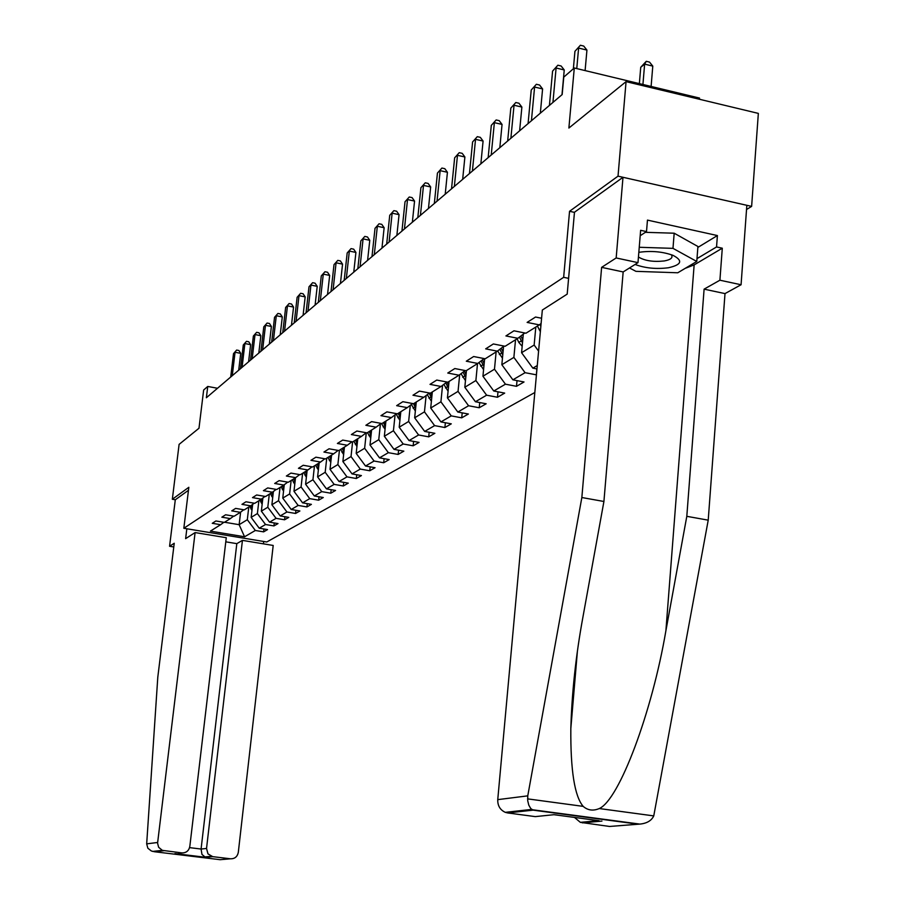 <?xml version="1.0" encoding="UTF-8"?>
<svg xmlns="http://www.w3.org/2000/svg" width="905" height="905" viewBox="0 0 905 905"><rect width="100%" height="100%" fill="white"/><g stroke="black" fill="none" stroke-linecap="round" stroke-linejoin="round"><path stroke-width="1.36" d="M699.441 99.256L699.531 98.079L574.29 67.988L563.758 77.129L562.175 94.55L206.374 397.748L207.743 386.458L203.648 390.021L198.987 428.246L179.1 444.378L172.335 499.255L175.299 499.764L188.466 490.284M746.534 209.519L751.625 206.385L758.345 113.397L626.068 81.642L618.025 176.158L569.55 211.295L563.657 277.315L568.6 278.355M563.657 277.315L183.828 528.271L266.76 541.982L534.821 392.51M751.625 206.385L618.025 176.158M537.276 365.552L532.853 368.143L536.97 368.946M541.586 318.255L535.545 317.033L527.129 322.406L539.278 324.872L525.963 333.221L513.961 330.8L505.918 335.936L517.841 338.312L505.114 346.287L493.349 343.957L485.668 348.855L497.354 351.163L485.193 358.787L473.654 356.525L466.301 361.208L477.761 363.448L466.132 370.745L454.808 368.55L447.771 373.041L459.005 375.213L447.862 382.193L436.753 380.066L430.011 384.365L441.052 386.48L430.361 393.177L419.456 391.107L412.985 395.225L423.823 397.272L413.562 403.709L402.861 401.696L396.65 405.655L407.284 407.646L397.442 413.823L386.921 411.865L380.96 415.667L391.413 417.601L381.944 423.54L371.604 421.628L365.869 425.293L376.141 427.183L367.034 432.884L356.875 431.029L351.366 434.547L361.457 436.391L352.69 441.889L342.701 440.079L337.395 443.461L347.316 445.26L338.877 450.554L329.047 448.79L323.933 452.048L333.696 453.801L325.562 458.903L315.89 457.183L310.958 460.328L320.562 462.036L312.711 466.957L303.209 465.272L298.446 468.315L307.892 469.978L300.313 474.729L290.957 473.089L286.365 476.019L295.664 477.648L288.344 482.241L279.136 480.634L274.69 483.474L283.853 485.057L276.783 489.492L267.71 487.931L263.412 490.668L272.428 492.218L265.595 496.506L256.658 494.978L252.506 497.626L261.387 499.141L254.78 503.293L245.979 501.789L241.952 504.357L250.708 505.838L244.305 509.854L235.628 508.395L231.748 510.873L240.368 512.332L234.169 516.212L225.617 514.775L221.849 517.185L230.345 518.61L224.338 522.377L215.91 520.975L212.268 523.305L220.639 524.696L210.401 531.122L244.565 536.778L255.334 530.477L263.615 531.857L267.552 529.595L259.226 528.203L265.538 524.515L273.932 525.918L277.993 523.588L269.543 522.162L276.07 518.35L284.589 519.787L288.774 517.377L280.199 515.929L286.93 511.992L295.573 513.463L299.894 510.974L291.206 509.492L298.152 505.431L306.931 506.936L311.399 504.357L302.575 502.852L309.748 498.644L318.662 500.182L323.277 497.524L314.318 495.974L321.739 491.63L330.789 493.202L335.563 490.453L326.467 488.87L334.149 484.379L343.323 485.985L348.267 483.134L339.036 481.517L346.988 476.867L356.31 478.507L361.423 475.566L352.045 473.903L360.281 469.084L369.76 470.77L375.055 467.715L365.53 466.018L374.07 461.03L383.697 462.749L389.184 459.593L379.5 457.851L388.358 452.67L398.143 454.434L403.845 451.154L394.003 449.366L403.189 443.993L413.144 445.803L419.06 442.398L409.049 440.565L418.596 434.977L428.71 436.844L434.864 433.303L424.671 431.425L434.604 425.622L444.898 427.522L451.29 423.845L440.927 421.922L451.244 415.881L461.72 417.839L468.371 414.015L457.828 412.035L468.575 405.745L479.231 407.759L486.166 403.777L475.43 401.741L486.619 395.191L497.479 397.261L504.696 393.109L493.768 391.005L505.443 384.184L516.495 386.322L524.029 381.978L512.886 379.817L525.07 372.69L536.427 374.84M541.111 323.47L539.278 324.872M524.821 332.983L517.841 338.312M535.805 327.044L534.154 345.043L521.574 352.701L523.294 334.149M504.028 346.072L497.354 351.163M538.588 351.117L534.154 345.043M532.853 368.143L521.574 352.701M515.533 339.76L513.882 357.385L501.845 364.715L503.565 346.423M484.141 358.584L477.761 363.448M525.07 372.69L513.882 357.385M512.886 379.817L501.845 364.715M496.121 351.932L494.481 369.206L482.942 376.231L484.627 358.674M465.125 370.552L459.005 375.213M505.443 384.184L494.481 369.206M493.768 391.005L482.942 376.231M477.512 363.606L475.883 380.53L464.819 387.272L466.448 370.541M446.912 382.012L441.052 386.48M486.619 395.191L475.883 380.53M475.43 401.741L464.819 387.272M459.683 374.704L458.043 391.39L447.421 397.861L449.05 381.458M429.445 392.996L423.823 397.272M468.575 405.745L458.043 391.39M457.828 412.035L447.421 397.861M442.556 385.326L440.916 401.82L430.712 408.031L432.33 391.944M412.691 403.54L407.284 407.646M451.244 415.881L440.916 401.82M440.927 421.922L430.712 408.031M426.108 395.53L424.468 411.843L414.66 417.816L416.266 402.012M396.594 413.664L391.413 417.601M434.604 425.622L424.468 411.843M424.671 431.425L414.66 417.816M410.293 405.361L408.641 421.47L399.207 427.217L400.813 411.707M381.129 423.393L376.141 427.183M418.596 434.977L408.641 421.47M409.049 440.565L399.207 427.217M395.078 414.818L393.426 430.746L384.342 436.278L385.926 421.04M366.254 432.748L361.457 436.391M403.189 443.993L393.426 430.746M394.003 449.366L384.342 436.278M380.417 423.936L378.765 439.672L370.009 445L371.593 430.033M351.943 441.753L347.316 445.26M388.358 452.67L378.765 439.672M379.5 457.851L370.009 445M366.287 432.748L364.636 448.269L356.197 453.405L357.78 438.699M338.153 450.419L333.696 453.801M374.07 461.03L364.636 448.269M365.53 466.018L356.197 453.405M352.599 441.866L351.027 456.561L342.882 461.516L344.443 447.059M324.861 458.778L320.562 462.036M360.281 469.084L351.027 456.561M352.045 473.903L342.882 461.516M339.443 450.192L337.882 464.559L330.02 469.344L331.569 455.125M312.044 466.833L307.892 469.978M346.988 476.867L337.882 464.559M339.036 481.517L330.02 469.344M326.739 458.156L325.189 472.286L317.598 476.912L319.137 462.93M299.668 474.616L295.664 477.648M334.149 484.379L325.189 472.286M326.467 488.87L317.598 476.912M314.476 465.849L312.938 479.752L305.596 484.22L307.123 470.464M287.722 482.127L283.853 485.057M321.739 491.63L312.938 479.752M314.318 495.974L305.596 484.22M302.609 473.292L301.082 486.969L293.989 491.291L295.505 477.75M276.172 489.39L272.428 492.218M309.748 498.644L301.082 486.969M302.575 502.852L293.989 491.291M291.139 480.487L289.623 493.949L282.756 498.123L284.272 484.741M265.007 496.404L261.387 499.141M298.152 505.431L289.623 493.949M291.206 509.492L282.756 498.123M280.041 487.444L278.536 500.703L271.885 504.752L273.401 491.483M254.215 503.191L250.708 505.838M286.93 511.992L278.536 500.703M280.199 515.929L271.885 504.752M269.294 494.187L267.801 507.241L261.353 511.155L262.869 498.022M243.762 509.764L240.368 512.332M276.07 518.35L267.801 507.241M269.543 522.162L261.353 511.155M258.875 500.714L257.393 513.576L251.149 517.377L252.665 504.368M233.637 516.133L230.345 518.61M265.538 524.515L257.393 513.576M259.226 528.203L251.149 517.377M248.785 507.049L247.314 519.708L239.146 524.685L240.617 512.14M223.829 522.298L220.639 524.696M255.334 530.477L247.314 519.708M244.565 536.778L239.146 524.685L224.553 522.242M574.29 67.988L568.883 128.046L626.068 81.642M183.828 528.271L188.828 487.297L172.335 499.255M217.494 388.268L207.743 386.458M263.615 531.857L263.943 528.995M273.932 525.918L274.272 522.966M284.589 519.787L284.928 516.732M295.573 513.463L295.935 510.307M306.931 506.936L307.293 503.655M318.662 500.182L319.035 496.788M330.789 493.202L331.162 489.696M343.323 485.985L343.719 482.342M356.31 478.507L356.717 474.729M369.76 470.77L370.168 466.844M383.697 462.749L384.116 458.677M398.143 454.434L398.585 450.204M413.144 445.803L413.585 441.391M428.71 436.844L429.174 432.251M444.898 427.522L445.362 422.748M461.72 417.839L462.206 412.85M479.231 407.759L479.74 402.555M497.479 397.261L497.988 391.82M516.495 386.322L517.027 380.62M536.337 374.896L536.88 368.935M569.55 211.295L574.46 212.381M238.705 370.202L240.707 353.346L235.051 352.271L232.257 375.699M233.501 353.64L236.635 350.065L233.501 353.64L230.707 377.012M236.635 350.065L238.886 350.495L240.707 353.346M251.963 510.431L249.791 506.415M252.416 506.506L251.726 505.069M250.99 505.624L252.224 508.191M635.061 264.464C645.152 268.197 656.272 269.294 668.433 267.756C681.691 264.769 683.196 260.629 672.958 255.323C662.72 251.658 651.6 250.628 639.586 252.224L638.828 252.359M638.444 257.009C644.767 260.81 653.387 262.122 664.293 260.945C670.447 259.792 672.901 257.925 671.657 255.346M645.389 232.325L674.18 233.207L697.925 246.499L696.771 261.466L677.755 272.778L635.921 271.342L629.495 267.959M639.247 247.28L672.981 248.355L696.771 261.466M674.18 233.207L672.981 248.355M195.107 532.57L157.572 843.189L158.635 847.272L162.334 850.349L181.871 852.906C186.226 852.974 188.874 850.813 189.824 846.413L226.273 537.706L195.107 532.57L185.627 538.645L186.837 528.769M163.862 850.711L154.506 851.741L151.373 850.994L147.843 848.211L146.678 843.856L157.798 677.155L174.235 543.26L169.574 546.269L173.783 546.959M169.574 546.269L175.299 499.764M212.709 856.65L230.492 858.8C234.78 858.879 237.382 856.718 238.309 852.352L273.197 545.455L242.438 540.376L206.532 848.46L207.98 853.89L212.709 856.65L205.39 857.318L201.962 854.411L201.08 849.037L236.816 543.645L225.786 541.835M236.816 543.645L242.438 540.376M263.706 541.484L263.434 543.848M178.624 853.234L181.871 852.906M527.762 795.857L527.706 800.699L528.792 805.156L530.771 808.55L533.102 810.145L507.648 812.939L505.284 812.339C500.092 809.93 497.58 805.688 497.75 799.635L527.762 795.857L581.847 497.524L601.621 267.36L616.169 257.959L622.991 177.29L574.471 212.234L567.197 294.114L542.333 310.042L497.75 799.635M697.857 247.427L717.405 235.56L647.46 220.107L646.509 231.59L640.638 230.311L637.98 262.642L623.16 271.941L603.918 501.483L582.888 617.289C575.874 655.514 571.858 692.574 570.829 728.491C570.489 770.37 574.607 796.332 583.171 806.366C587.809 810.405 593.182 811.129 599.28 808.55C619.28 799.794 652.086 712.122 665.899 630.74L686.805 516.325L704.101 289.148L719.905 280.211L722.292 248.208L694.146 264.894L685.187 268.355M603.918 501.483L581.847 497.524M637.98 262.642L616.169 257.959M623.16 271.941L601.621 267.36M599.28 808.55L653.761 815.903C651.476 820.688 646.837 823.414 639.846 824.093L609.518 826.457L580.354 822.351L574.483 817.43M717.405 235.56L716.545 246.952L722.292 248.208M653.761 815.903L708.219 520.16L725.007 293.593L741.071 284.747L719.905 280.211M741.071 284.747L746.84 205.311L622.991 177.29M725.007 293.593L704.101 289.148M708.219 520.16L686.805 516.325M599.053 820.699L553.973 814.692L535.296 816.615L507.648 812.939M646.509 231.59L640.197 235.719M696.997 258.626L716.545 246.952M248.603 361.762L250.617 344.658L244.882 343.561L242.065 367.34M243.287 344.975L246.477 341.332L243.287 344.975L240.47 368.697M246.477 341.332L248.762 341.773L250.617 344.658M258.807 353.063L260.844 335.71L255.018 334.579L252.178 358.708M253.377 336.038L256.624 332.339L253.377 336.038L250.538 360.111M256.624 332.339L258.954 332.78L260.844 335.71M262.156 504.209L259.905 500.069M262.62 500.182L261.93 498.734M261.16 499.289L262.416 501.924M272.677 497.795L270.335 493.53M273.152 493.666L272.45 492.207M271.636 492.716L272.948 495.465M269.351 344.092L271.387 326.467L265.482 325.314L262.631 349.816M263.785 326.818L267.099 323.04L263.785 326.818L260.934 351.253M267.099 323.04L269.464 323.504L271.387 326.467M280.222 334.816L282.292 316.92L276.297 315.743L273.412 340.619M274.543 317.304L277.926 313.447L274.543 317.304L271.658 342.113M277.926 313.447L280.324 313.922L282.292 316.92M291.467 325.234L293.548 307.067L287.462 305.856L284.555 331.128M285.641 307.462L289.102 303.537L285.641 307.462L282.745 332.667M289.102 303.537L291.534 304.023L293.548 307.067M283.548 491.177L281.116 486.777M284.023 486.947L283.288 485.408M282.451 485.94L283.819 488.802M294.77 484.333L292.236 479.797M295.256 480.001L294.487 478.383M293.616 478.937L295.041 481.913M306.365 477.274L303.729 472.591M306.863 472.817L306.06 471.132M305.155 471.697L306.648 474.797M303.085 315.336L305.177 296.874L299.001 295.641L296.082 321.309M297.123 297.304L300.652 293.288L297.123 297.304L294.204 322.904M300.652 293.288L303.118 293.786L305.177 296.874M318.368 469.967L315.607 465.136M318.865 465.408L318.017 463.632M317.089 464.22L318.639 467.444M315.098 305.098L317.214 286.331L310.935 285.075L307.994 311.15M309.001 286.783L312.61 282.699L309.001 286.783L306.06 312.802M312.61 282.699L315.11 283.208L317.214 286.331M330.777 462.421L327.904 457.432M331.287 457.738L330.393 455.871M329.431 456.471L331.06 459.842M327.542 294.498L329.669 275.425L323.289 274.136L320.325 300.641M321.286 275.912L324.974 271.738L321.286 275.912L318.322 302.349M324.974 271.738L327.519 272.247L329.669 275.425M343.629 454.604L340.631 449.457M344.149 449.796L343.21 447.828M342.203 448.461L343.911 451.968M340.427 283.525L342.554 264.136L336.083 262.801L333.097 289.758M334.002 264.645L337.78 260.38L334.002 264.645L331.026 291.534M337.78 260.38L340.359 260.911L342.554 264.136M356.943 446.504L353.81 441.188M357.464 441.572L356.48 439.513M355.439 440.158L357.226 443.812M353.765 272.145L355.914 252.438L349.341 251.07L346.332 278.48M347.181 252.981L351.038 248.615L347.181 252.981L344.183 280.312M351.038 248.615L353.674 249.158L355.914 252.438M370.745 438.122L367.464 432.624M371.276 433.054L370.236 430.882M369.161 431.561L371.027 435.362M367.6 260.357L369.772 240.3L363.086 238.897L360.054 266.783M360.846 240.877L364.794 236.42L360.846 240.877L357.826 268.695M364.794 236.42L367.464 236.986L369.772 240.3M385.055 429.423L381.491 423.461M385.598 424.23L384.501 421.934M383.381 422.635L385.349 426.606M381.955 248.117L384.139 227.721L377.34 226.273L374.297 254.656M375.021 228.332L379.059 223.773L375.021 228.332L371.978 256.624M379.059 223.773L381.774 224.35L384.139 227.721M399.908 420.395L396.096 414.049M400.463 415.067L399.309 412.646M398.155 413.381L400.214 417.51M396.865 235.424L399.06 214.655L392.148 213.173L389.082 242.054M389.738 215.3L393.879 210.639L389.738 215.3L386.673 244.112M393.879 210.639L396.639 211.227L399.06 214.655M415.35 411.028L411.379 404.535M415.904 405.553L414.682 403.008M413.449 403.687L415.644 408.076M412.352 222.223L414.558 201.08L407.522 199.553L404.445 228.965M405.021 201.77L409.264 196.996L405.021 201.77L401.944 231.092M409.264 196.996L412.069 197.595L414.558 201.08M431.391 401.288L427.273 394.648M431.957 395.666L430.667 392.985M429.162 393.223L431.696 398.268M428.45 208.501L430.667 186.962L423.506 185.401L420.418 215.356M420.904 187.697L425.26 182.81L420.904 187.697L417.816 217.573M425.26 182.81L428.122 183.432L430.667 186.962M448.088 391.175L443.801 384.376M448.654 385.394L447.047 382.046M445.758 382.883L448.394 388.064M445.215 194.224L447.432 172.278L440.147 170.66L437.036 201.193M437.443 173.07L441.912 168.047L437.443 173.07L434.332 203.501M441.912 168.047L444.819 168.692L447.432 172.278M465.464 380.632L461.007 373.686M466.041 374.704L464.344 371.152M463.043 372.136L465.77 377.453M462.659 179.36L464.887 156.984L457.478 155.321L454.355 186.43M454.649 157.821L459.242 152.674L454.649 157.821L451.527 188.84M459.242 152.674L462.206 153.341L464.887 156.984M483.575 369.67L478.937 362.554M484.152 363.572L482.399 359.907M481.053 360.937L483.881 366.401M480.849 163.862L483.089 141.044L475.532 139.336L472.399 171.056M472.591 141.938L477.308 136.655L472.591 141.938L469.457 173.568M477.308 136.655L480.317 137.345L483.089 141.044M502.456 358.233L497.626 350.959M503.044 351.966L501.246 348.199M499.832 349.273L502.773 354.873M499.82 147.685L502.06 124.426L494.368 122.661L491.223 155.015M491.302 125.376L496.144 119.958L491.302 125.376L488.157 157.628M496.144 119.958L499.221 120.659L502.06 124.426M522.174 346.298L518.825 342.418L517.094 338.787M522.762 339.873L520.907 335.981M519.436 337.101L522.49 342.848M519.628 130.806L521.88 107.073L514.04 105.24L510.884 138.261M510.827 108.08L515.816 102.514L510.827 108.08L507.671 140.999M515.816 102.514L518.95 103.238L521.88 107.073M540.364 331.649L537.412 326.049M539.912 324.386L540.851 326.343M540.33 113.159L542.593 88.928L534.595 87.038L531.427 120.75M531.235 90.014L536.371 84.278L531.235 90.014L528.079 123.612M536.371 84.278L539.572 85.036L542.593 88.928M561.994 94.708L564.245 69.957L556.1 67.999L552.932 102.423M552.582 71.11L557.876 65.217L552.582 71.11L549.426 105.421M557.876 65.217L561.134 65.997L564.245 69.957M585.105 70.579L586.938 50.092L578.612 48.067L576.768 68.576M574.935 51.325L580.399 45.25L574.935 51.325L573.363 68.791M580.399 45.25L583.725 46.065L586.938 50.092M651.114 86.439L652.788 66.11L644.632 64.131L640.729 67.298L639.371 83.622M642.923 84.482L644.632 64.131L646.272 61.302L649.53 62.106L652.788 66.11M640.729 67.298L646.272 61.302M251.024 508.983L252.212 508.248M154.506 851.741L220.107 859.693L230.492 858.8M205.39 857.318L174.891 853.619M146.678 843.856L157.628 842.476M189.586 847.634L201.08 849.037L206.532 848.46M527.558 798.866L583.171 806.366M637.414 824.082L533.102 810.145M601.938 821.084L582.447 822.871M694.146 264.894L665.899 630.74M261.149 502.682L262.405 501.902M271.602 496.178L272.903 495.374M282.394 489.469L283.74 488.632M293.537 482.535L294.928 481.675M305.053 475.374L306.49 474.492M316.965 467.964L318.436 467.048M329.273 460.306L330.811 459.355M342.022 452.376L343.606 451.391M355.235 444.163L356.875 443.145M368.912 435.656L370.609 434.604M383.098 426.832L384.863 425.735M397.827 417.669L399.659 416.538M413.121 408.155L415.022 406.978M429.015 398.279L430.984 397.046M445.543 387.996L447.59 386.718M462.738 377.295L464.876 375.971M480.657 366.152L482.885 364.76M499.334 354.534L501.664 353.086M518.825 342.418L521.257 340.902M539.188 329.748L540.613 328.854M211.34 856.334L204.394 856.978M205.073 857.239L175.446 853.641M152.64 851.424L162.334 850.349M577.367 651.679L570.829 728.491M580.354 822.351L598.748 820.665M505.284 812.339L531.699 809.421M639.846 824.093L532.129 809.704"/></g></svg>
